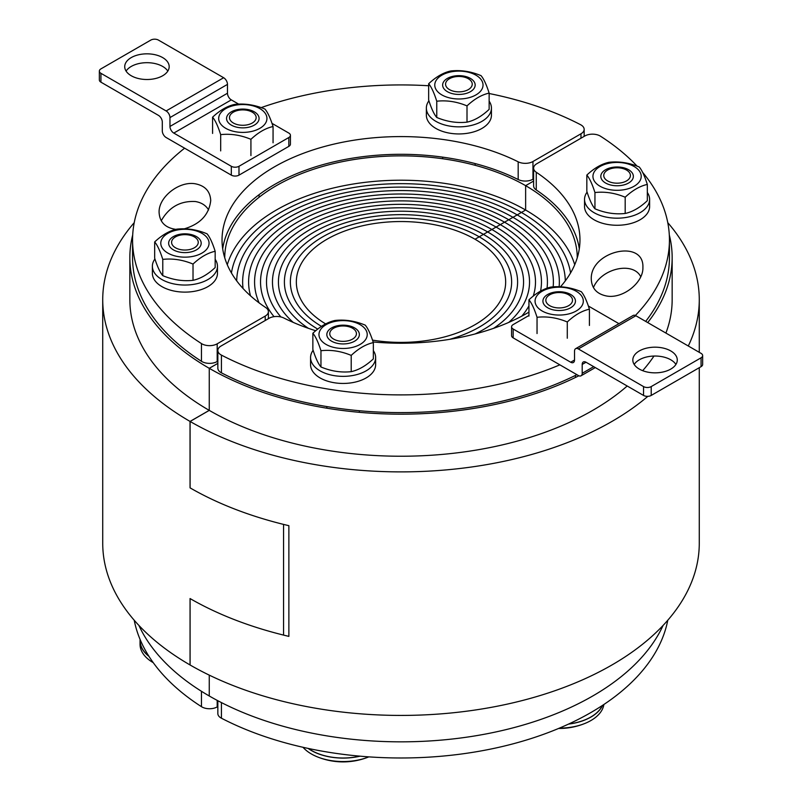 <?xml version="1.0" encoding="UTF-8"?>
<svg xmlns="http://www.w3.org/2000/svg" width="802" height="802" viewBox="0 0 802 802"><rect width="100%" height="100%" fill="white"/><g stroke="black" fill="none" stroke-linecap="round" stroke-linejoin="round"><path stroke-width="1.2" d="M667.775 620.237A268.439 154.986 180 0 1 496.398 747.865A268.439 154.986 180 0 1 221.432 718.211L221.432 702.592M217.843 700.727L217.843 713.549A10.847 6.266 0 0 0 221.432 718.211M132.691 234.996A271.156 156.55 0 0 0 129.844 257.622A271.156 156.55 0 0 0 209.262 368.318L217.843 363.366L209.262 368.318L209.262 410.383L190.094 421.451A298.274 172.199 180 0 1 102.726 299.687A298.274 172.199 180 0 1 134.225 222.665M663.094 625.43A271.156 156.55 180 0 1 471.506 736.457A271.156 156.55 180 0 1 209.262 695.986L209.262 675.134L209.262 695.986A271.156 156.55 180 0 1 138.906 625.43M372.509 340.118A104.661 60.431 0 0 0 505.661 281.973A104.661 60.431 0 0 0 475.015 239.247L479.225 236.811A110.636 63.869 180 0 1 511.636 281.973A110.636 63.869 180 0 1 449.641 339.346A110.636 63.869 0 0 0 511.636 281.973A110.636 63.869 0 0 0 479.225 236.811L483.446 234.374A116.601 67.318 180 0 1 517.601 281.973A116.601 67.318 180 0 1 475.055 333.973A116.601 67.318 0 0 0 517.601 281.973A116.601 67.318 0 0 0 483.446 234.374L487.666 231.938A122.566 70.756 180 0 1 523.566 281.973A122.566 70.756 180 0 1 493.621 328.319A122.566 70.756 0 0 0 523.566 281.973A122.566 70.756 0 0 0 487.666 231.938L491.887 229.502A128.531 74.205 180 0 1 529.531 281.973A128.531 74.205 180 0 1 508.799 322.384A128.531 74.205 0 0 0 529.531 281.973A128.531 74.205 0 0 0 491.887 229.502L496.097 227.066A134.495 77.644 180 0 1 535.495 281.973A134.495 77.644 180 0 1 533.23 296.149A134.495 77.644 0 0 0 535.495 281.973A134.495 77.644 0 0 0 496.097 227.066L500.318 224.63A140.46 81.092 180 0 1 541.46 281.973A140.46 81.092 180 0 1 540.558 291.146A140.46 81.092 0 0 0 541.46 281.973A140.46 81.092 0 0 0 500.318 224.63L504.538 222.194A146.425 84.541 180 0 1 547.425 281.973A146.425 84.541 180 0 1 547.024 288.239A146.425 84.541 0 0 0 547.425 281.973A146.425 84.541 0 0 0 504.538 222.194L508.759 219.758A152.39 87.979 180 0 1 553.39 281.973A152.39 87.979 180 0 1 553.149 286.885A152.39 87.979 0 0 0 553.39 281.973A152.39 87.979 0 0 0 508.759 219.758L512.969 217.332A158.355 91.428 180 0 1 559.355 281.973A158.355 91.428 180 0 1 559.134 286.775A158.355 91.428 0 0 0 559.355 281.973A158.355 91.428 0 0 0 512.969 217.332L517.19 214.896A164.32 94.867 180 0 1 565.31 280.86A164.32 94.867 0 0 0 517.19 214.896L521.41 212.46A170.285 98.315 180 0 1 570.563 272.951A170.285 98.315 0 0 0 521.41 212.46L525.631 210.024L525.631 185.663L533.611 181.062L525.631 185.663L525.631 210.024A176.25 101.754 180 0 1 574.713 264.76M129.844 257.622L129.844 299.687A271.156 156.55 0 0 0 209.232 410.363A271.156 156.55 180 0 0 209.262 410.383L209.262 368.318A271.156 156.55 0 0 0 578.884 375.777M647.715 322.574A271.156 156.55 0 0 0 672.156 257.622A271.156 156.55 0 0 0 669.309 234.996M224.75 257.823A176.25 101.754 180 0 1 224.75 257.622A176.25 101.754 180 0 1 333.552 163.608A176.25 101.754 180 0 1 525.631 185.663A176.25 101.754 180 0 1 577.25 257.622A176.25 101.754 180 0 1 577.25 257.823M521.751 316.168A134.495 77.644 0 0 0 528.939 305.923A134.495 77.644 180 0 1 521.751 316.168M606.573 295.998C596.858 294.043 591.756 288.449 591.274 279.226C590.031 251.006 644.146 238.595 642.903 267.397C643.545 282.705 622.723 299.096 606.573 295.998M640.758 276.75C633.019 261.111 601.169 268.409 593.42 287.597M533.611 168.149L533.611 185.863A10.847 6.266 0 0 0 536.257 189.964L536.257 172.25A10.847 6.266 180 0 1 533.611 168.149A10.847 6.266 180 0 1 536.789 163.728L584.808 135.999A10.847 6.266 180 0 1 600.548 136.24A268.439 154.986 180 0 1 637.099 166.154M559.866 364.84A268.439 154.986 180 0 1 221.432 355.116A10.847 6.266 180 0 1 217.843 350.464A10.847 6.266 180 0 1 221.021 346.033L269.041 318.304A10.847 6.266 180 0 1 283.818 318.003A178.966 103.318 0 0 0 315.717 330.745M373.13 341.973A178.966 103.318 0 0 0 528.939 312.158M560.448 286.825A178.966 103.318 0 0 0 579.966 239.908A178.966 103.318 0 0 0 536.257 172.25M642.623 172.38A268.439 154.986 180 0 1 669.439 239.908A268.439 154.986 180 0 1 635.364 315.477M669.439 239.908L669.439 257.622A268.439 154.986 180 0 1 645.67 321.391M576.919 374.684A268.439 154.986 180 0 1 221.432 372.83L221.432 355.116M579.305 248.76A178.966 103.318 0 0 0 536.257 189.964M217.843 350.464L217.843 368.168A10.847 6.266 0 0 0 221.432 372.83M217.843 706.532L217.192 706.913L217.192 700.377M201.452 691.284L201.452 706.672A10.847 6.266 0 0 0 217.192 706.913M201.452 706.672A268.439 154.986 180 0 1 134.225 620.237M227.287 264.76A176.25 101.754 180 0 1 347.617 184.991A176.25 101.754 180 0 1 525.631 210.024L521.41 212.46A170.285 98.315 0 0 0 343.136 189.513A170.285 98.315 0 0 0 231.437 272.951A170.285 98.315 180 0 1 343.136 189.513A170.285 98.315 180 0 1 521.41 212.46L517.19 214.896A164.32 94.867 0 0 0 339.015 194.114A164.32 94.867 0 0 0 236.69 280.86A164.32 94.867 180 0 1 339.015 194.114A164.32 94.867 180 0 1 517.19 214.896L512.969 217.332A158.355 91.428 0 0 0 340.399 197.513A158.355 91.428 0 0 0 242.645 281.973A158.355 91.428 0 0 0 243.046 288.479A158.355 91.428 180 0 1 242.645 281.973A158.355 91.428 180 0 1 340.399 197.513A158.355 91.428 180 0 1 512.969 217.332L508.759 219.758A152.39 87.979 0 0 0 342.685 200.69A152.39 87.979 0 0 0 248.61 281.973A152.39 87.979 0 0 0 250.515 295.828A152.39 87.979 180 0 1 248.61 281.973A152.39 87.979 180 0 1 342.685 200.69A152.39 87.979 180 0 1 508.759 219.758L504.538 222.194A146.425 84.541 0 0 0 344.97 203.868A146.425 84.541 0 0 0 254.575 281.973A146.425 84.541 0 0 0 259.126 302.885A146.425 84.541 180 0 1 254.575 281.973A146.425 84.541 180 0 1 344.97 203.868A146.425 84.541 180 0 1 504.538 222.194L500.318 224.63A140.46 81.092 0 0 0 347.246 207.056A140.46 81.092 0 0 0 260.54 281.973A140.46 81.092 0 0 0 274.043 316.67A140.46 81.092 180 0 1 260.54 281.973A140.46 81.092 180 0 1 347.246 207.056A140.46 81.092 180 0 1 500.318 224.63L496.097 227.066A134.495 77.644 0 0 0 349.532 210.234A134.495 77.644 0 0 0 266.505 281.973A134.495 77.644 0 0 0 280.941 316.97A134.495 77.644 180 0 1 266.505 281.973A134.495 77.644 180 0 1 349.532 210.234A134.495 77.644 180 0 1 496.097 227.066L491.887 229.502A128.531 74.205 0 0 0 351.817 213.422A128.531 74.205 0 0 0 272.469 281.973A128.531 74.205 0 0 0 293.201 322.384A128.531 74.205 180 0 1 272.469 281.973A128.531 74.205 180 0 1 351.817 213.422A128.531 74.205 180 0 1 491.887 229.502L487.666 231.938A122.566 70.756 0 0 0 354.093 216.6A122.566 70.756 0 0 0 278.434 281.973A122.566 70.756 0 0 0 308.379 328.319A122.566 70.756 180 0 1 278.434 281.973A122.566 70.756 180 0 1 354.093 216.6A122.566 70.756 180 0 1 487.666 231.938L483.446 234.374A116.601 67.318 0 0 0 356.379 219.778A116.601 67.318 0 0 0 284.399 281.973A116.601 67.318 0 0 0 317.742 329.101A116.601 67.318 180 0 1 284.399 281.973A116.601 67.318 180 0 1 356.379 219.778A116.601 67.318 180 0 1 483.446 234.374L479.225 236.811A110.636 63.869 0 0 0 358.664 222.966A110.636 63.869 0 0 0 290.364 281.973A110.636 63.869 0 0 0 321.502 326.394A110.636 63.869 180 0 1 290.364 281.973A110.636 63.869 180 0 1 358.664 222.966A110.636 63.869 180 0 1 479.225 236.811L475.015 239.247A104.661 60.431 0 0 0 360.95 226.144A104.661 60.431 0 0 0 296.339 281.973A104.661 60.431 0 0 0 325.672 323.928M268.389 317.813A146.425 84.541 0 0 0 268.87 318.404A146.425 84.541 180 0 1 268.389 317.813M175.929 229.372C165.302 227.868 159.688 222.224 159.097 212.42C158.455 197.112 179.277 180.721 195.427 183.818C205.142 185.773 210.244 191.367 210.725 200.59C209.061 214.715 200.209 224.139 184.189 228.861M208.58 209.934C205.843 205.352 201.462 202.555 195.427 201.533C180.39 200.711 168.991 207.127 161.242 220.781M489.14 93.513A268.439 154.986 180 0 1 580.568 124.701A10.847 6.266 180 0 1 584.157 129.353A10.847 6.266 180 0 1 580.979 133.784L532.959 161.513A10.847 6.266 180 0 1 518.182 161.814A178.966 103.318 0 0 0 326.645 145.924A178.966 103.318 0 0 0 222.034 239.908A178.966 103.318 0 0 0 265.743 307.567A10.847 6.266 180 0 1 268.389 311.667A10.847 6.266 180 0 1 265.211 316.088L217.192 343.817A10.847 6.266 180 0 1 201.452 343.577A268.439 154.986 180 0 1 132.561 239.908A268.439 154.986 180 0 1 184.61 148.19M217.843 361.151L217.192 361.532L217.192 343.817M261.101 107.638A268.439 154.986 180 0 1 428.659 85.754M201.452 343.577L201.452 361.291A10.847 6.266 0 0 0 217.192 361.532M201.452 361.291A268.439 154.986 180 0 1 132.561 257.622L132.561 239.908M518.182 161.814L518.182 179.528A10.847 6.266 0 0 0 532.959 179.227L532.959 161.513M518.182 179.528A178.966 103.318 0 0 0 333.702 161.884A178.966 103.318 0 0 0 222.695 248.76M533.611 178.846L532.959 179.227M587.094 192.109A32.541 18.787 0 0 0 584.538 199.397L584.538 206.485A32.541 18.787 0 0 0 625.5 224.63A32.541 18.787 0 0 0 649.62 206.485L649.62 199.397A32.541 18.787 0 0 0 647.324 192.47M584.538 199.397A32.541 18.787 0 0 0 625.5 217.542A32.541 18.787 0 0 0 649.62 199.397M601.37 178.806A16.271 9.393 0 0 0 628.588 183.016A16.271 9.393 0 0 0 621.289 167.297A16.271 9.393 0 0 0 601.37 178.806M623.324 189.833A24.13 13.935 0 0 0 634.141 166.515A24.13 13.935 0 0 0 593.771 172.761A24.13 13.935 0 0 0 623.324 189.833M594.944 192.54C592.237 184.049 589.54 178.234 586.833 175.077C594.212 168.149 601.6 163.889 608.979 162.295C619.054 161.192 629.139 162.746 639.224 166.976C641.921 170.124 644.618 175.949 647.324 184.43C639.946 186.034 632.567 190.295 625.179 197.212C615.104 192.991 605.019 191.427 594.944 192.54L594.944 208.791C605.019 213.021 615.104 214.575 625.179 213.472C632.567 211.878 639.946 207.618 647.324 200.69L647.324 184.43M586.833 175.077L586.833 191.337C589.54 199.818 592.237 205.643 594.944 208.791M625.179 197.212L625.179 213.472M629.961 173.493A13.333 7.699 180 0 1 630.252 174.305A13.333 7.699 180 0 1 617.079 183.187A13.333 7.699 180 0 1 603.906 174.305A13.333 7.699 180 0 1 616.357 167.798A13.333 7.699 180 0 1 629.961 173.493M602.372 705.479A44.742 25.834 180 0 1 568.778 723.985M547.676 294.484A16.271 9.393 0 0 0 554.974 310.194A16.271 9.393 0 0 0 574.894 298.695A16.271 9.393 0 0 0 547.676 294.484M542.122 310.975A24.13 13.935 0 0 0 582.493 304.73A24.13 13.935 0 0 0 552.939 287.667A24.13 13.935 0 0 0 542.122 310.975M528.939 299.828C536.317 292.9 543.696 288.64 551.074 287.046C561.159 285.943 571.245 287.497 581.32 291.727C584.026 294.885 586.723 300.7 589.42 309.191C582.041 310.785 574.663 315.046 567.285 321.973C557.2 317.742 547.124 316.188 537.039 317.291C534.343 308.8 531.636 302.986 528.939 299.828L528.939 316.088M537.039 317.291L537.039 333.552M567.285 321.973L567.285 338.223M589.42 309.191L589.42 325.442M568.608 305.682A13.333 7.699 180 0 1 553.149 307.106A13.333 7.699 180 0 1 546.002 299.056A13.333 7.699 180 0 1 559.184 292.54A13.333 7.699 180 0 1 572.357 299.056A13.333 7.699 180 0 1 568.608 305.682M559.405 728.126A44.872 25.905 -0 0 0 585.36 723.264A44.872 25.905 -0 0 0 590.914 720.537A44.872 25.905 -0 0 0 603.886 704.487M568.548 724.096A44.872 25.905 -0 0 0 590.914 717.078A44.872 25.905 -0 0 0 602.583 705.349M359.787 756.146A44.742 25.834 180 0 1 308.369 748.466M313.111 350.284A32.541 18.787 0 0 0 311.667 352.71A32.541 18.787 0 0 0 310.564 357.572L310.564 364.659A32.541 18.787 0 0 0 343.106 383.446A32.541 18.787 0 0 0 375.637 364.659L375.637 357.572A32.541 18.787 0 0 0 373.341 350.644M310.564 357.572A32.541 18.787 0 0 0 343.106 376.359A32.541 18.787 0 0 0 375.637 357.572M347.316 325.482A16.271 9.393 0 0 0 327.386 336.98A16.271 9.393 0 0 0 354.604 341.191A16.271 9.393 0 0 0 347.316 325.482M319.787 330.945A24.13 13.935 0 0 0 349.351 348.008A24.13 13.935 0 0 0 360.168 324.7A24.13 13.935 0 0 0 319.787 330.945M334.995 320.469C345.081 319.366 355.156 320.93 365.241 325.151C367.938 328.309 370.644 334.133 373.341 342.614C365.963 344.208 358.584 348.469 351.206 355.396C341.121 351.176 331.046 349.612 320.96 350.715C318.264 342.233 315.557 336.409 312.86 333.261C320.239 326.334 327.617 322.073 334.995 320.469M312.86 333.261L312.86 349.512C315.557 358.003 318.264 363.817 320.96 366.975C331.046 371.196 341.121 372.76 351.206 371.657C358.584 370.053 365.963 365.792 373.341 358.875L373.341 342.614M320.96 350.715L320.96 366.975M351.206 355.396L351.206 371.657M339.647 341.101A13.333 7.699 180 0 1 329.923 332.489A13.333 7.699 180 0 1 343.106 325.963A13.333 7.699 180 0 1 356.278 332.489A13.333 7.699 180 0 1 339.647 341.101M331.487 760.667A44.872 25.905 0 0 0 368.84 756.867A68.33 68.33 0 0 1 316.9 756.677A44.872 25.905 0 0 0 331.487 760.667M303.016 747.294A44.872 25.905 0 0 0 316.9 756.677M308.128 748.416A44.872 25.905 0 0 0 331.487 757.208A44.872 25.905 0 0 0 360.048 756.176M148.811 656.106A44.742 25.834 180 0 1 140.18 640.858L140.18 639.675M154.926 258.966A32.541 18.787 -0 0 0 152.38 266.254L152.38 273.332A32.541 18.787 -0 0 0 184.921 292.118A32.541 18.787 -0 0 0 217.462 273.332L217.462 266.254A32.541 18.787 -0 0 0 215.167 259.317M152.38 266.254A32.541 18.787 -0 0 0 184.921 285.041A32.541 18.787 -0 0 0 217.462 266.254M200.63 240.79A16.271 9.393 -0 0 0 173.412 236.58A16.271 9.393 -0 0 0 180.711 252.299A16.271 9.393 -0 0 0 200.63 240.79M178.676 229.763A24.13 13.935 -0 0 0 167.859 253.081A24.13 13.935 -0 0 0 208.229 246.836A24.13 13.935 -0 0 0 178.676 229.763M207.056 233.823C209.763 236.981 212.46 242.805 215.167 251.287C207.788 252.881 200.4 257.141 193.021 264.069C182.946 259.848 172.861 258.284 162.776 259.387C160.079 250.906 157.382 245.091 154.676 241.933C162.054 235.006 169.433 230.745 176.821 229.151C186.896 228.049 196.981 229.603 207.056 233.823M154.676 241.933L154.676 258.194C157.382 266.675 160.079 272.49 162.776 275.647C172.861 279.878 182.946 281.432 193.021 280.329C200.4 278.735 207.788 274.474 215.167 267.547L215.167 251.287M162.776 259.387L162.776 275.647M193.021 264.069L193.021 280.329M172.039 244.329A13.333 7.699 180 0 1 171.748 241.161A13.333 7.699 180 0 1 184.921 234.645A13.333 7.699 180 0 1 198.094 241.161A13.333 7.699 180 0 1 187.668 249.873A13.333 7.699 180 0 1 172.039 244.329M140.109 639.495A44.872 25.905 0 0 0 140.039 640.858L140.039 644.317A44.872 25.905 0 0 0 141.573 651.023A44.872 25.905 0 0 0 153.252 662.673M140.039 640.858A44.872 25.905 0 0 0 141.573 647.565A44.872 25.905 0 0 0 148.971 656.367M254.324 125.112A16.271 9.393 -0 0 0 247.026 109.403A16.271 9.393 -0 0 0 227.106 120.901A16.271 9.393 -0 0 0 254.324 125.112M259.878 108.621A24.13 13.935 -0 0 0 219.507 114.866A24.13 13.935 -0 0 0 249.061 131.929A24.13 13.935 -0 0 0 259.878 108.621M273.061 126.536C265.683 128.13 258.304 132.39 250.926 139.317C240.841 135.097 230.755 133.533 220.68 134.636C217.974 126.155 215.277 120.33 212.58 117.182C219.959 110.255 227.337 105.994 234.715 104.4C244.8 103.288 254.876 104.851 264.961 109.072C267.657 112.23 270.364 118.054 273.061 126.536L273.061 142.796M212.58 117.182L212.58 133.433M250.926 139.317L250.926 155.578M220.68 134.636L220.68 150.896M233.392 112.14A13.333 7.699 180 0 1 246.956 110.275A13.333 7.699 180 0 1 255.998 116.41A13.333 7.699 180 0 1 242.816 125.282A13.333 7.699 180 0 1 229.643 116.41A13.333 7.699 180 0 1 233.392 112.14M428.91 100.781A32.541 18.787 -0 0 0 426.363 108.069L426.363 115.157A32.541 18.787 -0 0 0 454.654 133.784A32.541 18.787 -0 0 0 490.333 120.019A32.541 18.787 -0 0 0 491.436 115.157L491.436 108.069A32.541 18.787 -0 0 0 489.14 101.142M426.363 108.069A32.541 18.787 -0 0 0 454.654 126.696A32.541 18.787 -0 0 0 490.333 112.932A32.541 18.787 -0 0 0 491.436 108.069M454.684 94.115A16.271 9.393 -0 0 0 474.614 82.616A16.271 9.393 -0 0 0 447.396 78.406A16.271 9.393 -0 0 0 454.684 94.115M482.213 88.651A24.13 13.935 -0 0 0 452.649 71.589A24.13 13.935 -0 0 0 441.832 94.897A24.13 13.935 -0 0 0 482.213 88.651M467.005 105.894C456.919 101.664 446.844 100.11 436.759 101.212C434.062 92.731 431.356 86.907 428.659 83.749C436.037 76.822 443.416 72.561 450.794 70.967C460.879 69.864 470.954 71.428 481.04 75.649C483.736 78.807 486.443 84.621 489.14 93.112C481.761 94.706 474.383 98.967 467.005 105.894L467.005 122.145C474.383 120.551 481.761 116.29 489.14 109.363L489.14 93.112M428.659 83.749L428.659 100.009C431.356 108.491 434.062 114.315 436.759 117.473C446.844 121.693 456.919 123.257 467.005 122.145M436.759 101.212L436.759 117.473M462.353 76.721A13.333 7.699 180 0 1 472.077 82.987A13.333 7.699 180 0 1 458.894 91.859A13.333 7.699 180 0 1 445.722 82.987A13.333 7.699 180 0 1 462.353 76.721M102.726 299.687L102.726 543.225A298.274 172.199 0 0 0 190.054 664.968A298.274 172.199 -0 0 0 515.125 702.321A298.274 172.199 -0 0 0 699.274 543.225L699.274 367.697M288.87 636.377A298.274 172.199 180 0 1 190.094 598.573L190.094 664.988A298.274 172.199 180 0 1 190.054 664.968L190.054 598.553A298.274 172.199 180 0 0 283.557 635.094L283.557 524.398A298.274 172.199 0 0 1 190.054 487.857A298.274 172.199 0 0 0 288.87 525.681L288.87 636.377M627.204 386.003A271.156 156.55 0 0 1 209.232 410.363L190.054 421.431A298.274 172.199 0 0 0 190.094 421.451L190.094 487.877L190.054 421.431A298.274 172.199 180 0 0 647.856 396.338M667.775 222.665A298.274 172.199 180 0 1 699.274 299.687A298.274 172.199 180 0 1 688.286 345.993M642.673 370.674A271.156 156.55 0 0 0 653.971 356.048M665.911 333.081A271.156 156.55 0 0 0 672.156 299.687L672.156 257.622M190.054 487.857L190.024 421.421M675.916 364.439A22.235 12.842 0 0 0 639.324 359.797A22.235 12.842 0 0 0 634.182 364.439M639.324 350.935A22.235 12.842 180 0 1 663.555 348.158A22.235 12.842 180 0 1 677.279 360.018A22.235 12.842 180 0 1 655.054 372.85A22.235 12.842 180 0 1 632.818 360.018A22.235 12.842 180 0 1 639.324 350.935M593.691 366.654L582.192 373.301A5.424 3.128 60 0 1 581.069 375.777A5.424 3.128 60 0 1 578.352 375.516L513.17 337.873L513.17 329.02A5.424 3.128 180 0 1 511.576 326.805A5.424 3.128 180 0 1 513.17 324.589L528.939 315.487M582.192 373.301L582.192 364.439L586.021 362.233A5.424 3.128 -120 0 0 583.315 361.963A5.424 3.128 -120 0 0 582.192 364.439M588.357 306.013L618.943 323.677M635.876 315.737A5.424 3.128 -120 0 0 633.159 315.467L575.646 348.68A5.424 3.128 60 0 1 578.352 348.94L635.876 315.737L701.068 353.371A5.424 3.128 180 0 1 702.652 355.587A5.424 3.128 180 0 1 701.068 357.802L701.068 366.654A5.424 3.128 0 0 0 702.652 364.439L702.652 355.587M574.523 360.018L570.683 362.233A5.424 3.128 -120 0 0 573.4 362.494A5.424 3.128 -120 0 0 574.523 360.018L574.523 351.156A5.424 3.128 60 0 1 575.646 348.68M701.068 366.654L651.214 395.436L651.214 386.584A5.424 3.128 180 0 1 643.545 386.584L578.352 348.94M651.214 386.584L701.068 357.802M586.021 362.233L643.545 395.436A5.424 3.128 0 0 0 651.214 395.436M570.683 362.233L513.17 329.02M511.576 326.805L511.576 335.657A5.424 3.128 0 0 0 513.17 337.873M167.819 71.097A22.235 12.842 0 0 0 146.946 62.686A22.235 12.842 0 0 0 126.084 71.097M162.676 75.749A22.235 12.842 180 0 1 138.445 78.526A22.235 12.842 180 0 1 124.721 66.666A22.235 12.842 180 0 1 146.946 53.834A22.235 12.842 180 0 1 169.182 66.666A22.235 12.842 180 0 1 162.676 75.749M231.317 175.147A5.424 3.128 0 0 0 238.986 175.147L238.986 166.295A5.424 3.128 180 0 1 231.317 166.295L231.317 175.147L166.124 137.513A5.424 3.128 60 0 1 162.295 130.876L162.295 122.014A5.424 3.128 -120 0 0 158.455 115.378L100.932 82.165L100.932 73.313A5.424 3.128 180 0 1 99.348 71.097A5.424 3.128 180 0 1 100.932 68.882L150.786 40.1A5.424 3.128 180 0 1 158.455 40.1L223.648 77.734L166.124 110.947A5.424 3.128 60 0 1 169.964 117.583L227.477 84.38A5.424 3.128 -120 0 0 223.648 77.734M231.317 166.295L173.793 133.082L231.317 99.879A5.424 3.128 60 0 1 227.477 93.233L169.964 126.445A5.424 3.128 -120 0 0 173.793 133.082M169.964 126.445L169.964 117.583M166.124 110.947L100.932 73.313M227.477 84.38L227.477 93.233M231.317 99.879L238.705 104.14M271.988 123.358L288.83 133.082A5.424 3.128 180 0 1 290.424 135.297A5.424 3.128 180 0 1 288.83 137.513L288.83 146.365A5.424 3.128 0 0 0 290.424 144.16L290.424 135.297M99.348 71.097L99.348 79.949A5.424 3.128 0 0 0 100.932 82.165M238.986 166.295L288.83 137.513M238.986 175.147L288.83 146.365M265.211 316.088L265.211 320.519M580.979 133.784L580.979 138.215M190.054 664.968L190.054 598.553M643.545 386.584L643.545 395.436M268.389 311.667L268.389 318.685M584.157 129.353L584.157 136.38M575.455 377.471L575.455 375.416M558.583 728.467A68.33 68.33 0 0 0 585.36 723.264M359.366 412.318L359.366 410.734M326.835 408.198L326.835 406.574M259.086 197.272L259.086 194.675M475.165 165.312L475.165 163.588M442.634 158.746L442.634 157.132M699.274 352.339L699.274 299.687M595.284 367.577L581.069 375.777"/></g></svg>
